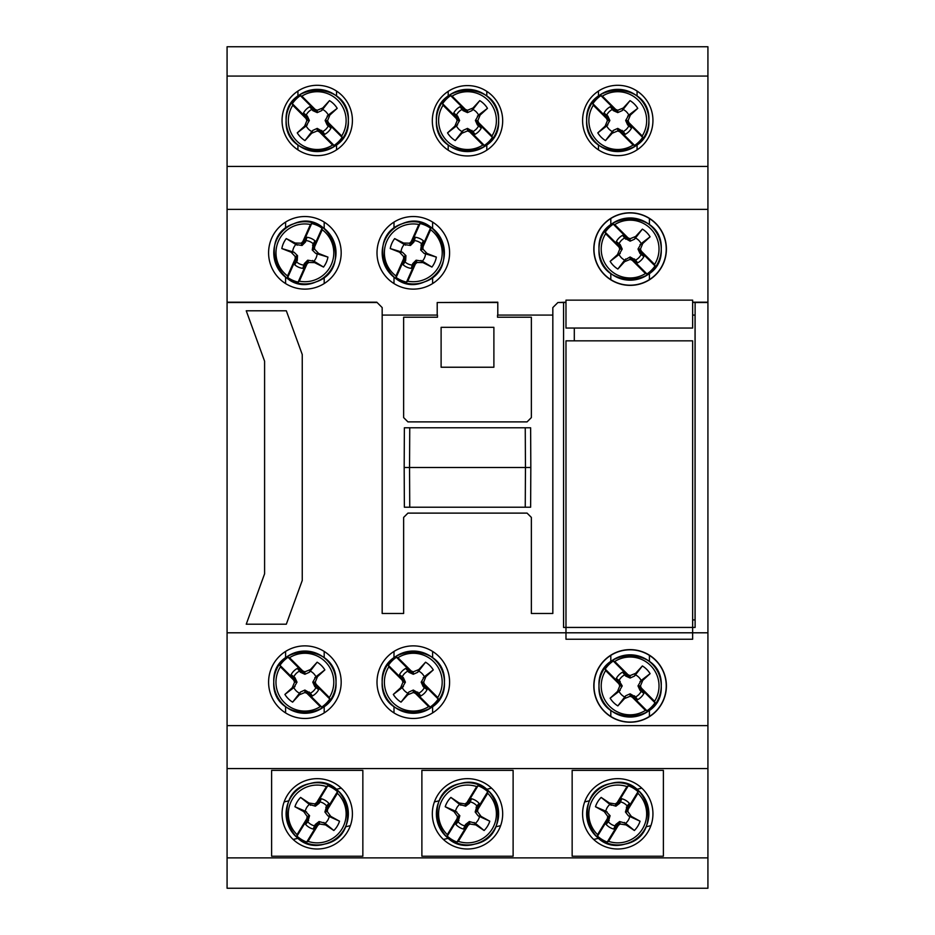 <?xml version="1.0" encoding="UTF-8"?>
<svg xmlns="http://www.w3.org/2000/svg" width="935" height="935" viewBox="0 0 935 935"><rect width="100%" height="100%" fill="white"/><g stroke="black" fill="none" stroke-linecap="round" stroke-linejoin="round"><path stroke-width="1.4" d="M525.248 507.214L530.624 507.214L530.823 467.5L409.542 467.5L409.752 507.214L525.248 507.214L525.458 467.5L525.248 427.786L409.752 427.786L409.542 467.5L404.177 467.5L404.376 427.786L409.752 427.786M404.177 467.5L404.376 507.214L409.752 507.214M525.248 427.786L530.624 427.786L530.823 467.5M614.751 661.466A28.88 28.88 0 0 1 654.582 701.285L655.003 702.769A30.06 30.06 0 0 1 646.962 710.822L645.466 710.39A28.88 28.88 0 0 1 605.646 670.57L605.214 669.074A30.06 30.06 0 0 1 613.267 661.033L614.751 661.466L628.016 674.719L628.799 676.566L613.267 661.033M628.799 676.566L625.305 675.128L622.581 672.148L625.655 676.028L630.108 678.039L634.561 676.028L642.38 665.942L635.636 673.317L630.108 675.584L628.016 674.719M642.38 665.942A23.445 23.445 0 0 1 650.094 673.656L641.129 680.493A12.295 12.295 0 0 0 635.543 674.906M641.129 680.493L637.997 685.928L640.008 690.381L643.888 693.454L640.907 690.731L639.47 687.237L641.317 688.02L640.452 685.928L642.719 680.411L650.094 673.656M645.466 710.39L632.212 697.136L631.429 695.289L634.923 696.727L637.647 699.696L635.543 696.949A12.295 12.295 0 0 0 641.129 691.362M635.543 696.949L630.108 693.817L625.655 695.815L617.848 705.902L624.592 698.538L630.108 696.271L632.212 697.136M641.317 688.02L654.582 701.285M617.848 705.902A23.445 23.445 0 0 1 610.134 698.188L619.087 691.362A12.295 12.295 0 0 0 624.673 696.949M605.214 669.074L620.746 684.607L618.9 683.824L619.765 685.928L617.497 691.444L610.134 698.188M618.9 683.824L605.646 670.57M655.003 702.769L639.47 687.237M631.429 695.289L646.962 710.822M622.581 672.148A15.696 15.696 0 0 0 616.34 678.389L619.321 681.112L620.746 684.607M637.647 699.696A15.696 15.696 0 0 0 643.888 693.454M619.765 685.928L622.219 685.928L619.321 681.112M620.221 681.475L616.34 678.389M624.673 674.906A12.295 12.295 0 0 0 619.087 680.493M625.305 675.128L625.655 676.028M640.008 690.381L640.907 690.731M634.923 696.727L634.561 695.815M619.087 691.362L622.219 685.928M617.497 691.444L620.221 690.381M630.108 678.039L630.108 675.584M634.561 676.028L635.636 673.317M624.592 698.538L625.655 695.815M630.108 696.271L630.108 693.817M640.008 681.475L642.719 680.411M637.997 685.928L640.452 685.928M287.571 275.954A28.88 28.88 0 0 1 310.432 224.482L311.671 223.547A30.06 30.06 0 0 1 322.061 228.163L322.201 229.706A28.88 28.88 0 0 1 299.352 281.178L298.113 282.113A30.06 30.06 0 0 1 287.711 277.496L287.571 275.954L295.18 258.82L296.629 257.429L287.711 277.496M296.629 257.429L296.535 261.192L294.747 264.815L297.26 260.549L297.529 255.664L294.058 252.228L281.832 248.558L291.136 252.216L295.238 256.552L295.18 258.82M281.832 248.558A23.445 23.445 0 0 1 286.262 238.6L295.857 244.502A12.295 12.295 0 0 0 292.655 251.725M295.857 244.502L302.052 245.473L305.488 242.001L306.972 237.268L305.5 241.031L302.753 243.626L302.823 241.616L301.175 243.182L295.203 243.042L286.262 238.6M322.201 229.706L314.592 246.84L313.155 248.243L313.237 244.467L315.037 240.856L313.225 243.801A12.295 12.295 0 0 0 306.002 240.587M313.225 243.801L312.255 249.996L315.726 253.432L327.94 257.102L318.648 253.455L314.546 249.119L314.592 246.84M327.94 257.102A23.445 23.445 0 0 1 323.51 267.071L313.926 261.169A12.295 12.295 0 0 0 317.129 253.946M298.113 282.113L307.019 262.045L306.96 264.044L308.608 262.49L314.569 262.618L323.51 267.071M306.96 264.044L299.352 281.178M302.823 241.616L310.432 224.482M313.155 248.243L322.061 228.163M311.671 223.547L302.753 243.626M315.037 240.856A15.696 15.696 0 0 0 306.972 237.268M294.747 264.815A15.696 15.696 0 0 0 302.8 268.392L304.284 264.64L307.019 262.045M301.175 243.182L302.052 245.473M305.488 242.001L305.5 241.031M313.237 244.467L312.524 245.122M313.926 261.169L307.72 260.199L304.284 263.67L302.8 268.392M304.284 263.67L304.284 264.64M296.559 261.858A12.295 12.295 0 0 0 303.781 265.072M296.535 261.192L297.26 260.549M295.203 243.042L297.178 245.192M314.546 249.119L312.255 249.996M315.726 253.432L318.648 253.455M291.136 252.216L294.058 252.228M312.606 260.468L314.569 262.618M295.238 256.552L297.529 255.664M307.72 260.199L308.608 262.49M397.936 657.702A28.88 28.88 0 0 1 437.755 697.522L438.188 699.018A30.06 30.06 0 0 1 430.147 707.059L428.651 706.638A28.88 28.88 0 0 1 388.831 666.807L388.399 665.323A30.06 30.06 0 0 1 396.452 657.27L397.936 657.702L411.201 670.956L411.984 672.803L396.452 657.27M411.984 672.803L408.49 671.377L405.767 668.396L408.84 672.277L413.293 674.275L417.746 672.277L425.565 662.19L418.81 669.553L413.293 671.821L411.201 670.956M425.565 662.19A23.445 23.445 0 0 1 433.279 669.904L424.315 676.73A12.295 12.295 0 0 0 418.728 671.143M424.315 676.73L421.182 682.164L423.193 686.629L427.073 689.703L424.093 686.98L422.655 683.485L424.502 684.268L423.637 682.164L425.904 676.648L433.279 669.904M428.651 706.638L415.397 693.373L414.614 691.526L418.109 692.964L420.832 695.944L418.728 693.186A12.295 12.295 0 0 0 424.315 687.599M418.728 693.186L413.293 690.053L408.84 692.064L401.033 702.15L407.777 694.787L413.293 692.508L415.397 693.373M424.502 684.268L437.755 697.522M401.033 702.15A23.445 23.445 0 0 1 393.319 694.436L402.272 687.599A12.295 12.295 0 0 0 407.859 693.186M388.399 665.323L403.932 680.855L402.085 680.072L402.95 682.164L400.683 687.692L393.319 694.436M402.085 680.072L388.831 666.807M438.188 699.018L422.655 683.485M414.614 691.526L430.147 707.059M405.767 668.396A15.696 15.696 0 0 0 399.525 674.638L402.494 677.361L403.932 680.855M420.832 695.944A15.696 15.696 0 0 0 427.073 689.703M402.95 682.164L405.404 682.164L403.406 677.711L402.494 677.361M403.406 677.711L399.525 674.638M407.859 671.143A12.295 12.295 0 0 0 402.272 676.73M408.49 671.377L408.84 672.277M423.193 686.629L424.093 686.98M418.109 692.964L417.746 692.064M402.272 687.599L405.404 682.164M400.683 687.692L403.406 686.629M413.293 674.275L413.293 671.821M417.746 672.277L418.81 669.553M407.777 694.787L408.84 692.064M413.293 692.508L413.293 690.053M423.193 677.711L425.904 676.648M421.182 682.164L423.637 682.164M395.984 275.954A28.88 28.88 0 0 1 418.833 224.482L420.072 223.547A30.06 30.06 0 0 1 430.474 228.163L430.614 229.706A28.88 28.88 0 0 1 407.753 281.178L406.515 282.113A30.06 30.06 0 0 1 396.124 277.496L395.984 275.954L403.593 258.82L405.03 257.429L396.124 277.496M405.03 257.429L404.949 261.192L403.149 264.815L405.661 260.549L405.93 255.664L402.459 252.228L390.246 248.558L399.537 252.216L403.639 256.552L403.593 258.82M390.246 248.558A23.445 23.445 0 0 1 394.663 238.6L404.259 244.502A12.295 12.295 0 0 0 401.057 251.725M404.259 244.502L410.465 245.473L413.901 242.001L415.374 237.268L413.901 241.031L411.166 243.626L411.225 241.616L409.577 243.182L403.616 243.042L394.663 238.6M430.614 229.706L423.006 246.84L421.556 248.243L421.638 244.467L423.438 240.856L421.627 243.801A12.295 12.295 0 0 0 414.404 240.587M421.627 243.801L420.656 249.996L424.128 253.432L436.353 257.102L427.05 253.455L422.947 249.119L423.006 246.84M436.353 257.102A23.445 23.445 0 0 1 431.923 267.071L422.328 261.169A12.295 12.295 0 0 0 425.53 253.946M406.515 282.113L415.432 262.045L415.362 264.044L417.01 262.49L422.982 262.618L431.923 267.071M415.362 264.044L407.753 281.178M411.225 241.616L418.833 224.482M421.556 248.243L430.474 228.163M420.072 223.547L411.166 243.626M423.438 240.856A15.696 15.696 0 0 0 415.374 237.268M403.149 264.815A15.696 15.696 0 0 0 411.213 268.392L412.686 264.64L415.432 262.045M409.577 243.182L410.465 245.473M413.901 242.001L413.901 241.031M421.638 244.467L420.925 245.122M422.328 261.169L416.133 260.199L412.697 263.67L411.213 268.392M412.697 263.67L412.686 264.64M404.96 261.858A12.295 12.295 0 0 0 412.183 265.072M404.949 261.192L405.661 260.549M403.616 243.042L405.58 245.192M422.947 249.119L420.656 249.996M424.128 253.432L427.05 253.455M399.537 252.216L402.459 252.228M421.007 260.468L422.982 262.618M403.639 256.552L405.93 255.664M416.133 260.199L417.01 262.49M565.979 328.056L565.979 300.147L692.636 300.147L692.636 328.056L565.979 328.056M565.979 639.236L565.979 340.843L692.636 340.843L692.636 639.236L565.979 639.236M447.316 834.639A28.88 28.88 0 0 1 476.686 786.58L478.042 785.751A30.06 30.06 0 0 1 487.743 791.676L487.684 793.301A28.88 28.88 0 0 1 458.314 841.348L456.958 842.049A30.06 30.06 0 0 1 447.257 836.112L447.316 834.639L457.098 818.639L458.711 817.377L447.257 836.112M459.634 804.427L465.653 806.18L469.51 803.2L471.591 798.747L469.639 802.277L466.588 804.486L466.916 802.581L465.069 803.913L459.178 803.001L450.892 797.426L459.634 804.427A12.295 12.295 180 0 0 455.509 811.171L445.2 806.73L453.942 811.557L457.449 816.395L457.098 818.639M487.684 793.301L477.902 809.301L476.289 810.423L476.862 806.695L479.117 803.34L476.943 805.993A12.295 12.295 180 0 0 470.2 801.879M476.943 805.993L475.167 812.001L478.159 815.869L489.8 821.21L481.058 816.372L477.551 811.545L477.902 809.301M489.8 821.21A23.445 23.445 0 0 1 484.108 830.514L475.366 823.303A12.295 12.295 180 0 0 479.491 816.559M475.366 823.303L469.347 821.526L465.49 824.53L465.361 825.523L468.412 823.303L468.084 825.36L469.931 824.027L475.822 824.939L484.108 830.514M445.2 806.73A23.445 23.445 0 0 1 450.892 797.426M466.916 802.581L476.686 786.58M468.084 825.36L458.314 841.348M478.042 785.751L466.588 804.486M476.289 810.423L487.743 791.676M456.958 842.049L468.412 823.303M458.711 817.377L458.138 821.105L455.883 824.448A15.696 15.696 180 0 0 463.409 829.053L465.361 825.523M479.117 803.34A15.696 15.696 180 0 0 471.591 798.747M469.931 824.027L469.347 821.526M465.49 824.53L463.409 829.053M455.883 824.448L458.057 821.736A12.295 12.295 180 0 0 464.8 825.85M458.057 821.736L459.833 815.706L455.509 811.171M458.138 821.105L458.921 820.509M469.639 802.277L469.51 803.2M476.862 806.695L476.079 807.209M475.822 824.939L474.15 822.438M465.069 803.913L465.653 806.18M459.178 803.001L460.85 805.292M481.058 816.372L478.159 815.869M477.551 811.545L475.167 812.001M453.942 811.557L456.841 811.849M457.449 816.395L459.833 815.706M602.409 96.141A28.88 28.88 0 0 1 642.228 135.961L642.661 137.387A30.06 30.06 0 0 1 634.62 145.428L633.124 145.065A28.88 28.88 0 0 1 593.304 105.246L592.872 103.691A30.06 30.06 0 0 1 600.924 95.639L602.409 96.141L615.662 109.395L616.457 111.171L600.924 95.639M616.457 111.171L612.963 109.746L610.228 106.765L613.313 110.611L617.766 112.609L622.219 110.611L630.038 100.629L623.283 107.993L617.766 110.26L615.662 109.395M630.038 100.629A23.445 23.445 0 0 1 637.752 108.343L628.788 115.075A12.295 12.295 180 0 0 623.201 109.489M628.788 115.075L625.655 120.498L627.665 124.951L631.534 128.072L628.565 125.348L627.128 121.854L628.974 122.707L628.11 120.603L630.377 115.087L637.752 108.343M633.124 145.065L619.87 131.812L619.087 129.895L622.581 131.332L625.305 134.313L623.201 131.531A12.295 12.295 180 0 0 628.788 125.945M623.201 131.531L617.766 128.387L613.313 130.397L605.494 140.589L612.25 133.214L617.766 130.947L619.87 131.812M628.974 122.707L642.228 135.961M605.494 140.589A23.445 23.445 0 0 1 597.792 132.875L606.745 125.945A12.295 12.295 180 0 0 612.331 131.531M592.872 103.691L608.404 119.224L606.558 118.511L607.423 120.603L605.155 126.12L597.792 132.875M606.558 118.511L593.304 105.246M642.661 137.387L627.128 121.854M619.087 129.895L634.62 145.428M610.228 106.765A15.696 15.696 180 0 0 603.998 113.006L606.967 115.73L608.404 119.224M625.305 134.313A15.696 15.696 180 0 0 631.534 128.072M607.423 120.603L609.877 120.498L607.867 116.045L606.967 115.73M607.867 116.045L603.998 113.006M612.331 109.489A12.295 12.295 180 0 0 606.745 115.075M612.963 109.746L613.313 110.611M627.665 124.951L628.565 125.348M622.581 131.332L622.219 130.397M606.745 125.945L609.877 120.498M605.155 126.12L607.867 124.951M617.766 112.609L617.766 110.26M622.219 110.611L623.283 107.993M612.25 133.214L613.313 130.397M617.766 130.947L617.766 128.387M627.665 116.045L630.377 115.087M625.655 120.498L628.11 120.603M452.143 96.141A28.88 28.88 0 0 1 491.962 135.961L492.394 137.387A30.06 30.06 0 0 1 484.353 145.428L482.857 145.065A28.88 28.88 0 0 1 443.038 105.246L442.606 103.691A30.06 30.06 0 0 1 450.647 95.639L452.143 96.141L465.396 109.395L466.179 111.171L450.647 95.639M466.179 111.171L462.696 109.746L459.962 106.765L463.047 110.611L467.5 112.609L471.953 110.611L479.772 100.629L473.017 107.993L467.5 110.26L465.396 109.395M479.772 100.629A23.445 23.445 0 0 1 487.474 108.343L478.521 115.075A12.295 12.295 180 0 0 472.935 109.489M478.521 115.075L475.389 120.498L477.399 124.951L481.268 128.072L478.299 125.348L476.862 121.854L478.708 122.707L477.843 120.603L480.111 115.087L487.474 108.343M482.857 145.065L469.604 131.812L468.821 129.895L472.304 131.332L475.038 134.313L472.935 131.531A12.295 12.295 180 0 0 478.521 125.945M472.935 131.531L467.5 128.387L463.047 130.397L455.228 140.589L461.983 133.214L467.5 130.947L469.604 131.812M478.708 122.707L491.962 135.961M455.228 140.589A23.445 23.445 0 0 1 447.526 132.875L456.479 125.945A12.295 12.295 180 0 0 462.065 131.531M442.606 103.691L458.138 119.224L456.292 118.511L457.157 120.603L454.889 126.12L447.526 132.875M456.292 118.511L443.038 105.246M492.394 137.387L476.862 121.854M468.821 129.895L484.353 145.428M459.962 106.765A15.696 15.696 180 0 0 453.732 113.006L456.701 115.73L458.138 119.224M475.038 134.313A15.696 15.696 180 0 0 481.268 128.072M457.157 120.603L459.611 120.498L457.601 116.045L456.701 115.73M457.601 116.045L453.732 113.006M462.065 109.489A12.295 12.295 180 0 0 456.479 115.075M462.696 109.746L463.047 110.611M477.399 124.951L478.299 125.348M472.304 131.332L471.953 130.397M456.479 125.945L459.611 120.498M454.889 126.12L457.601 124.951M467.5 112.609L467.5 110.26M471.953 110.611L473.017 107.993M461.983 133.214L463.047 130.397M467.5 130.947L467.5 128.387M477.399 116.045L480.111 115.087M475.389 120.498L477.843 120.603M614.751 224.61A28.88 28.88 0 0 1 654.582 264.43L655.003 265.926A30.06 30.06 0 0 1 646.962 273.967L645.466 273.534A28.88 28.88 0 0 1 605.646 233.715L605.214 232.231A30.06 30.06 0 0 1 613.267 224.178L614.751 224.61L628.016 237.864L628.799 239.711L613.267 224.178M619.765 249.072L622.219 249.072L620.221 244.619L616.34 241.546L619.321 244.269L620.746 247.763L618.9 246.98L619.765 249.072L617.497 254.589L610.134 261.344L619.087 254.507A12.295 12.295 0 0 0 624.673 260.094L617.848 269.058L624.592 261.683L630.108 259.416L632.212 260.281L631.429 258.434L646.962 273.967M628.799 239.711L625.305 238.273L622.581 235.304L624.673 238.051A12.295 12.295 0 0 0 619.087 243.638M624.673 238.051L630.108 241.183L634.561 239.185L642.38 229.098L635.636 236.461L630.108 238.729L628.016 237.864M642.38 229.098A23.445 23.445 0 0 1 650.094 236.812L641.129 243.638A12.295 12.295 0 0 0 635.543 238.051M641.129 243.638L637.997 249.072L640.008 253.525L643.888 256.611L640.907 253.888L639.47 250.393L641.317 251.176L640.452 249.072L642.719 243.556L650.094 236.812M641.317 251.176L654.582 264.43M617.848 269.058A23.445 23.445 0 0 1 610.134 261.344M618.9 246.98L605.646 233.715M645.466 273.534L632.212 260.281M655.003 265.926L639.47 250.393M605.214 232.231L620.746 247.763M622.581 235.304A15.696 15.696 0 0 0 616.34 241.546M631.429 258.434L634.923 259.872L637.647 262.852A15.696 15.696 0 0 0 643.888 256.611M620.221 244.619L619.321 244.269M625.305 238.273L625.655 239.185M640.008 253.525L640.907 253.888M637.647 262.852L635.543 260.094A12.295 12.295 0 0 0 641.129 254.507M635.543 260.094L630.108 256.961L624.673 260.094M634.923 259.872L634.561 258.972M619.087 254.507L622.219 249.072M617.497 254.589L620.221 253.525M630.108 241.183L630.108 238.729M634.561 239.185L635.636 236.461M624.592 261.683L625.655 258.972M630.108 259.416L630.108 256.961M640.008 244.619L642.719 243.556M637.997 249.072L640.452 249.072M597.582 834.639A28.88 28.88 0 0 1 626.964 786.58L628.308 785.751A30.06 30.06 0 0 1 638.021 791.676L637.951 793.301A28.88 28.88 0 0 1 608.58 841.348L607.224 842.049A30.06 30.06 0 0 1 597.523 836.112L597.582 834.639L607.364 818.639L608.977 817.377L597.523 836.112M609.9 804.427L615.92 806.18L619.776 803.2L621.857 798.747L619.905 802.277L616.855 804.486L617.182 802.581L615.347 803.913L609.445 803.001L601.158 797.426L609.9 804.427A12.295 12.295 180 0 0 605.775 811.171L595.466 806.73L604.209 811.557L607.715 816.395L607.364 818.639M637.951 793.301L628.168 809.301L626.555 810.423L627.14 806.695L629.384 803.34L627.21 805.993A12.295 12.295 180 0 0 620.466 801.879M627.21 805.993L625.433 812.001L628.437 815.869L640.066 821.21L631.324 816.372L627.829 811.545L628.168 809.301M640.066 821.21A23.445 23.445 0 0 1 634.374 830.514L625.632 823.303A12.295 12.295 180 0 0 629.758 816.559M625.632 823.303L619.613 821.526L615.756 824.53L615.627 825.523L618.689 823.303L618.351 825.36L620.197 824.027L626.088 824.939L634.374 830.514M595.466 806.73A23.445 23.445 0 0 1 601.158 797.426M617.182 802.581L626.964 786.58M618.351 825.36L608.58 841.348M628.308 785.751L616.855 804.486M626.555 810.423L638.021 791.676M607.224 842.049L618.689 823.303M608.977 817.377L608.404 821.105L606.149 824.448A15.696 15.696 180 0 0 613.676 829.053L615.627 825.523M629.384 803.34A15.696 15.696 180 0 0 621.857 798.747M620.197 824.027L619.613 821.526M615.756 824.53L613.676 829.053M606.149 824.448L608.323 821.736A12.295 12.295 180 0 0 615.066 825.85M608.323 821.736L610.099 815.706L605.775 811.171M608.404 821.105L609.199 820.509M619.905 802.277L619.776 803.2M627.14 806.695L626.345 807.209M626.088 824.939L624.416 822.438M615.347 803.913L615.92 806.18M609.445 803.001L611.116 805.292M631.324 816.372L628.437 815.869M627.829 811.545L625.433 812.001M604.209 811.557L607.107 811.849M607.715 816.395L610.099 815.706M297.049 834.639A28.88 28.88 0 0 1 326.42 786.58L327.776 785.751A30.06 30.06 0 0 1 337.477 791.676L337.418 793.301A28.88 28.88 0 0 1 308.036 841.348L306.692 842.049A30.06 30.06 0 0 1 296.979 836.112L297.049 834.639L306.832 818.639L308.445 817.377L296.979 836.112M309.368 804.427L315.387 806.18L319.244 803.2L321.324 798.747L319.373 802.277L316.31 804.486L316.649 802.581L314.803 803.913L308.912 803.001L300.626 797.426L309.368 804.427A12.295 12.295 180 0 0 305.242 811.171L294.934 806.73L303.676 811.557L307.171 816.395L306.832 818.639M337.418 793.301L327.636 809.301L326.023 810.423L326.595 806.695L328.851 803.34L326.677 805.993A12.295 12.295 180 0 0 319.934 801.879M326.677 805.993L324.901 812.001L327.893 815.869L339.534 821.21L330.791 816.372L327.285 811.545L327.636 809.301M339.534 821.21A23.445 23.445 0 0 1 333.842 830.514L325.1 823.303A12.295 12.295 180 0 0 329.225 816.559M325.1 823.303L319.08 821.526L315.224 824.53L315.095 825.523L318.145 823.303L317.818 825.36L319.653 824.027L325.555 824.939L333.842 830.514M294.934 806.73A23.445 23.445 0 0 1 300.626 797.426M316.649 802.581L326.42 786.58M317.818 825.36L308.036 841.348M327.776 785.751L316.31 804.486M326.023 810.423L337.477 791.676M306.692 842.049L318.145 823.303M308.445 817.377L307.86 821.105L305.616 824.448A15.696 15.696 180 0 0 313.143 829.053L315.095 825.523M328.851 803.34A15.696 15.696 180 0 0 321.324 798.747M319.653 824.027L319.08 821.526M315.224 824.53L313.143 829.053M305.616 824.448L307.79 821.736A12.295 12.295 180 0 0 314.534 825.85M307.79 821.736L309.567 815.706L305.242 811.171M307.86 821.105L308.655 820.509M319.373 802.277L319.244 803.2M326.595 806.695L325.801 807.209M325.555 824.939L323.884 822.438M314.803 803.913L315.387 806.18M308.912 803.001L310.584 805.292M330.791 816.372L327.893 815.869M327.285 811.545L324.901 812.001M303.676 811.557L306.563 811.849M307.171 816.395L309.567 815.706M467.5 85.588A35.179 35.179 0 0 1 502.679 120.767A35.179 35.179 0 0 1 467.5 155.946A35.179 35.179 0 0 1 432.321 120.767A35.179 35.179 0 0 1 467.5 85.588M317.234 85.295A35.179 35.179 0 0 1 352.413 120.475A35.179 35.179 0 0 1 317.234 155.642A35.179 35.179 0 0 1 282.054 120.475A35.179 35.179 0 0 1 317.234 85.295M617.766 85.295A35.179 35.179 0 0 1 652.946 120.475A35.179 35.179 0 0 1 617.766 155.642A35.179 35.179 0 0 1 582.587 120.475A35.179 35.179 0 0 1 617.766 85.295M630.108 212.783A36.29 36.29 0 0 1 666.41 249.072A36.29 36.29 0 0 1 630.108 285.374A36.29 36.29 0 0 1 593.818 249.072A36.29 36.29 0 0 1 630.108 212.783M413.293 216.534A36.29 36.29 0 0 1 449.595 252.836A36.29 36.29 0 0 1 413.293 289.125A36.29 36.29 0 0 1 377.004 252.836A36.29 36.29 0 0 1 413.293 216.534M304.892 216.534A36.29 36.29 0 0 1 341.182 252.836A36.29 36.29 0 0 1 304.892 289.125A36.29 36.29 0 0 1 268.59 252.836A36.29 36.29 0 0 1 304.892 216.534M304.892 645.875A36.29 36.29 0 0 1 341.182 682.164A36.29 36.29 0 0 1 304.892 718.466A36.29 36.29 0 0 1 268.59 682.164A36.29 36.29 0 0 1 304.892 645.875M413.293 645.875A36.29 36.29 0 0 1 449.595 682.164A36.29 36.29 0 0 1 413.293 718.466A36.29 36.29 0 0 1 377.004 682.164A36.29 36.29 0 0 1 413.293 645.875M630.108 649.626A36.29 36.29 0 0 1 666.41 685.928A36.29 36.29 0 0 1 630.108 722.217A36.29 36.29 0 0 1 593.818 685.928A36.29 36.29 0 0 1 630.108 649.626M666.234 249.072A36.126 36.126 0 0 0 630.108 212.946A36.126 36.126 0 0 0 593.982 249.072A36.126 36.126 0 0 0 630.108 285.198A36.126 36.126 0 0 0 666.234 249.072M666.234 685.928A36.126 36.126 0 0 0 630.108 649.802A36.126 36.126 0 0 0 593.982 685.928A36.126 36.126 0 0 0 630.108 722.054A36.126 36.126 0 0 0 666.234 685.928M317.234 778.656A35.179 35.179 0 0 1 352.413 813.836A35.179 35.179 0 0 1 317.234 849.003A35.179 35.179 0 0 1 282.054 813.836A35.179 35.179 0 0 1 317.234 778.656M467.5 778.656A35.179 35.179 0 0 1 502.679 813.836A35.179 35.179 0 0 1 467.5 849.003A35.179 35.179 0 0 1 432.321 813.836A35.179 35.179 0 0 1 467.5 778.656M617.766 778.656A35.179 35.179 0 0 1 652.946 813.836A35.179 35.179 0 0 1 617.766 849.003A35.179 35.179 0 0 1 582.587 813.836A35.179 35.179 0 0 1 617.766 778.656M707.924 76.074L707.924 46.75L227.076 46.75L227.076 76.074L707.924 76.074L707.924 888.25L227.076 888.25L227.076 857.874L707.924 857.874M227.076 76.074L227.076 166.43L707.924 166.43M227.076 166.43L227.076 209.358L707.924 209.358M382.17 315.083L437.463 315.083L437.463 317.234L403.639 317.234L403.639 417.594L407.929 421.884L527.071 421.884L531.361 417.594L531.361 317.234L497.537 317.234L497.537 315.083L552.83 315.083M692.636 302.449L695.114 302.449L695.114 627.432L563.56 627.432L563.56 302.519L557.891 302.519L565.979 302.204M692.636 302.204L707.924 302.204M227.076 209.358L227.076 302.204L376.805 302.204L382.17 307.568L382.17 613.477L403.639 613.477L403.639 517.406L407.929 513.116L527.071 513.116L531.361 517.406L531.361 613.477L552.83 613.477L552.83 307.568L557.891 302.519M497.794 302.519L437.206 302.519L497.794 302.204L497.794 315.083M695.114 302.519L707.924 302.519M563.56 302.519L565.979 302.449M377.109 302.519L227.076 302.519L227.076 632.796L707.924 632.796M302.25 580.448L286.32 624.206L246.244 624.206L264.593 573.809L264.593 361.19L246.244 310.794L286.32 310.794L302.25 354.552L302.25 580.448M227.076 632.796L227.076 725.642L707.924 725.642M227.076 725.642L227.076 768.57L707.924 768.57M227.076 768.57L227.076 857.874M692.636 619.917L695.044 619.917L695.044 315.083L692.636 315.083M574.3 328.056L574.3 340.843M271.618 856.238L271.618 770.37L362.85 770.37L362.85 856.238L271.618 856.238M421.884 856.238L421.884 770.37L513.116 770.37L513.116 856.238L421.884 856.238M572.15 856.238L572.15 770.37L663.383 770.37L663.383 856.238L572.15 856.238M437.206 302.519L437.206 315.083M493.89 367.233L441.11 367.233L441.11 327.332L493.89 327.332L493.89 367.233M301.876 96.141A28.88 28.88 0 0 1 341.696 135.961L342.128 137.387A30.06 30.06 0 0 1 334.075 145.428L332.591 145.065A28.88 28.88 0 0 1 292.772 105.246L292.339 103.691A30.06 30.06 0 0 1 300.38 95.639L301.876 96.141L315.13 109.395L315.913 111.171L300.38 95.639M315.913 111.171L312.419 109.746L309.695 106.765L312.781 110.611L317.234 112.609L321.687 110.611L329.506 100.629L322.75 107.993L317.234 110.26L315.13 109.395M329.506 100.629A23.445 23.445 0 0 1 337.208 108.343L328.255 115.075A12.295 12.295 180 0 0 322.668 109.489M328.255 115.075L325.123 120.498L327.133 124.951L331.002 128.072L328.033 125.348L326.595 121.854L328.442 122.707L327.577 120.603L329.845 115.087L337.208 108.343M332.591 145.065L319.338 131.812L318.543 129.895L322.037 131.332L324.772 134.313L322.668 131.531A12.295 12.295 180 0 0 328.255 125.945M322.668 131.531L317.234 128.387L312.781 130.397L304.962 140.589L311.717 133.214L317.234 130.947L319.338 131.812M328.442 122.707L341.696 135.961M304.962 140.589A23.445 23.445 0 0 1 297.248 132.875L306.212 125.945A12.295 12.295 180 0 0 311.799 131.531M292.339 103.691L307.872 119.224L306.025 118.511L306.89 120.603L304.623 126.12L297.248 132.875M306.025 118.511L292.772 105.246M342.128 137.387L326.595 121.854M318.543 129.895L334.075 145.428M309.695 106.765A15.696 15.696 180 0 0 303.466 113.006L306.435 115.73L307.872 119.224M324.772 134.313A15.696 15.696 180 0 0 331.002 128.072M306.89 120.603L309.345 120.498L307.334 116.045L306.435 115.73M307.334 116.045L303.466 113.006M311.799 109.489A12.295 12.295 180 0 0 306.212 115.075M312.419 109.746L312.781 110.611M327.133 124.951L328.033 125.348M322.037 131.332L321.687 130.397M306.212 125.945L309.345 120.498M304.623 126.12L307.334 124.951M317.234 112.609L317.234 110.26M321.687 110.611L322.75 107.993M311.717 133.214L312.781 130.397M317.234 130.947L317.234 128.387M327.133 116.045L329.845 115.087M325.123 120.498L327.577 120.603M289.534 657.702A28.88 28.88 0 0 1 329.354 697.522L329.786 699.018A30.06 30.06 0 0 1 321.733 707.059L320.249 706.638A28.88 28.88 0 0 1 280.418 666.807L279.997 665.323A30.06 30.06 0 0 1 288.038 657.27L289.534 657.702L302.788 670.956L303.571 672.803L288.038 657.27M303.571 672.803L300.077 671.377L297.353 668.396L300.439 672.277L304.892 674.275L309.345 672.277L317.152 662.19L310.408 669.553L304.892 671.821L302.788 670.956M317.152 662.19A23.445 23.445 0 0 1 324.866 669.904L315.913 676.73A12.295 12.295 0 0 0 310.326 671.143M315.913 676.73L312.781 682.164L314.779 686.629L318.66 689.703L315.679 686.98L314.253 683.485L316.1 684.268L315.235 682.164L317.503 676.648L324.866 669.904M320.249 706.638L306.984 693.373L306.201 691.526L309.695 692.964L312.419 695.944L310.326 693.186A12.295 12.295 0 0 0 315.913 687.599M310.326 693.186L304.892 690.053L300.439 692.064L292.62 702.15L299.364 694.787L304.892 692.508L306.984 693.373M316.1 684.268L329.354 697.522M292.62 702.15A23.445 23.445 0 0 1 284.906 694.436L293.87 687.599A12.295 12.295 0 0 0 299.457 693.186M279.997 665.323L295.53 680.855L293.683 680.072L294.548 682.164L292.281 687.692L284.906 694.436M293.683 680.072L280.418 666.807M329.786 699.018L314.253 683.485M306.201 691.526L321.733 707.059M297.353 668.396A15.696 15.696 0 0 0 291.112 674.638L294.093 677.361L295.53 680.855M312.419 695.944A15.696 15.696 0 0 0 318.66 689.703M294.548 682.164L297.003 682.164L294.993 677.711L294.093 677.361M294.993 677.711L291.112 674.638M299.457 671.143A12.295 12.295 0 0 0 293.87 676.73M300.077 671.377L300.439 672.277M314.779 686.629L315.679 686.98M309.695 692.964L309.345 692.064M293.87 687.599L297.003 682.164M292.281 687.692L294.993 686.629M304.892 674.275L304.892 671.821M309.345 672.277L310.408 669.553M299.364 694.787L300.439 692.064M304.892 692.508L304.892 690.053M314.779 677.711L317.503 676.648M312.781 682.164L315.235 682.164M598.996 685.928A31.112 31.112 0 0 1 630.108 654.816A31.112 31.112 0 0 1 661.22 685.928A31.112 31.112 0 0 1 630.108 717.04A31.112 31.112 0 0 1 598.996 685.928C596.939 645.804 663.277 645.804 661.244 685.928C663.277 726.039 596.939 726.039 598.984 685.928M432.601 657.749L432.601 651.426M432.601 712.902L432.601 706.591M393.997 651.426L393.997 657.749M393.997 706.591L393.997 712.902M324.188 657.749L324.188 651.426M324.188 712.902L324.188 706.591M285.584 651.426L285.584 657.749M285.584 706.591L285.584 712.902M649.416 224.657L649.416 218.533M649.416 279.612L649.416 273.499M610.812 218.533L610.812 224.657M610.812 273.499L610.812 279.612M316.065 281.867A31.112 31.112 0 0 1 273.78 252.836A31.112 31.112 0 0 1 293.707 223.792A31.112 31.112 0 0 1 336.004 252.836A31.112 31.112 0 0 1 316.065 281.867M382.181 682.164A31.112 31.112 0 0 1 413.293 651.052A31.112 31.112 0 0 1 444.406 682.164A31.112 31.112 0 0 1 413.293 713.288A31.112 31.112 0 0 1 382.181 682.164C380.124 642.053 446.462 642.053 444.429 682.164C446.462 722.288 380.124 722.288 382.17 682.164M432.601 228.409L432.601 222.098M432.601 283.574L432.601 277.251M393.997 222.098L393.997 228.409M393.997 277.251L393.997 283.574M486.796 96.048L486.796 91.361M486.796 150.173L486.796 144.89M448.204 91.361L448.204 96.048M448.204 144.89L448.204 150.173M424.478 281.867A31.112 31.112 0 0 1 382.181 252.836A31.112 31.112 0 0 1 402.12 223.792A31.112 31.112 0 0 1 444.406 252.836A31.112 31.112 0 0 1 424.478 281.867M460.207 783.588A31.112 31.112 0 0 1 498.402 810.154A31.112 31.112 0 0 1 467.5 844.948A31.112 31.112 0 0 1 460.207 783.588C420.727 790.998 436.283 855.49 474.805 844.095C514.273 836.673 498.717 772.181 460.195 783.577M586.654 120.475A31.112 31.112 0 0 1 617.766 89.363A31.112 31.112 0 0 1 648.878 120.475A31.112 31.112 0 0 1 617.766 151.587A31.112 31.112 0 0 1 586.654 120.475C584.597 80.352 650.935 80.352 648.89 120.475C650.935 160.586 584.597 160.586 586.642 120.475M436.388 120.475A31.112 31.112 0 0 1 467.5 89.363A31.112 31.112 0 0 1 498.612 120.475A31.112 31.112 0 0 1 467.5 151.587A31.112 31.112 0 0 1 436.388 120.475M637.074 96.048L637.074 91.069M637.074 149.881L637.074 144.89M598.47 91.069L598.47 96.048M598.47 144.89L598.47 149.881M439.251 800.757L434.401 801.926M491.529 788.147L486.679 789.315M495.784 826.821L500.634 825.652M443.4 839.466L448.251 838.298M598.996 249.072A31.112 31.112 0 0 1 630.108 217.96A31.112 31.112 0 0 1 661.22 249.072A31.112 31.112 0 0 1 630.108 280.184A31.112 31.112 0 0 1 598.996 249.072C596.939 208.961 663.277 208.961 661.244 249.072C663.277 289.195 596.939 289.195 598.984 249.072M610.473 783.588A31.112 31.112 0 0 1 648.668 810.154A31.112 31.112 0 0 1 617.766 844.948A31.112 31.112 0 0 1 610.473 783.588M309.929 783.588A31.112 31.112 0 0 1 348.124 810.154A31.112 31.112 0 0 1 317.234 844.948A31.112 31.112 0 0 1 309.929 783.588C270.449 790.998 286.017 855.49 324.538 844.095C364.007 836.673 348.451 772.181 309.929 783.577M345.518 826.821L350.368 825.652M293.134 839.466L297.985 838.298M288.985 800.757L284.135 801.926M341.263 788.147L336.401 789.315M324.188 228.409L324.188 222.098M324.188 283.574L324.188 277.251M285.584 222.098L285.584 228.409M285.584 277.251L285.584 283.574M646.05 826.821L650.9 825.652M593.678 839.466L598.517 838.298M589.517 800.757L584.667 801.926M641.796 788.147L636.945 789.315M286.122 120.475A31.112 31.112 0 0 1 317.234 89.363A31.112 31.112 0 0 1 348.346 120.475A31.112 31.112 0 0 1 317.234 151.587A31.112 31.112 0 0 1 286.122 120.475C284.053 80.352 350.403 80.352 348.358 120.475C350.403 160.586 284.053 160.586 286.11 120.475M336.53 96.048L336.53 91.069M336.53 149.881L336.53 144.89M297.926 91.069L297.926 96.048M297.926 144.89L297.926 149.881M273.78 682.164A31.112 31.112 0 0 1 304.892 651.052A31.112 31.112 0 0 1 336.004 682.164A31.112 31.112 0 0 1 304.892 713.288A31.112 31.112 0 0 1 273.78 682.164C271.723 642.053 338.061 642.053 336.016 682.164C338.061 722.288 271.723 722.288 273.756 682.164M649.416 661.501L649.416 655.388M649.416 716.467L649.416 710.343M610.812 655.388L610.812 661.501M610.812 710.343L610.812 716.467M316.077 281.879C354.248 269.373 330.406 207.465 293.707 223.781C255.535 236.286 279.366 298.207 316.077 281.879M424.478 281.879C462.65 269.373 438.819 207.465 402.108 223.781C363.937 236.286 387.78 298.207 424.478 281.879M498.624 120.475C500.669 80.352 434.319 80.352 436.376 120.475C434.319 160.586 500.669 160.586 498.624 120.475M610.462 783.577C570.993 790.998 586.549 855.49 625.071 844.095C664.551 836.673 648.983 772.181 610.462 783.577"/></g></svg>
